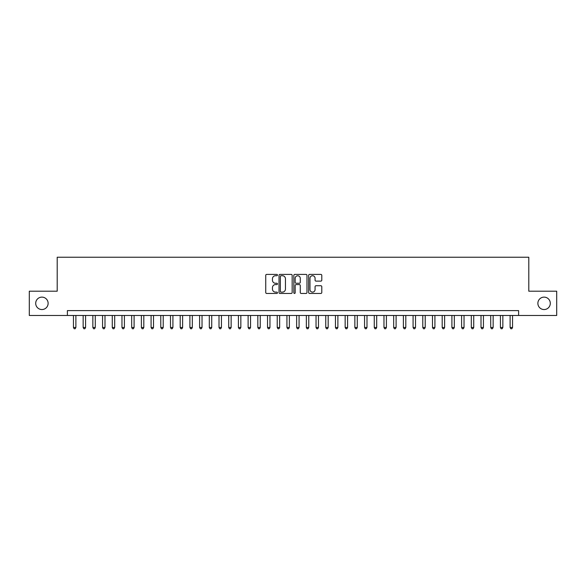 <?xml version="1.0" encoding="UTF-8"?>
<svg xmlns="http://www.w3.org/2000/svg" width="586" height="586" viewBox="0 0 586 586"><rect width="100%" height="100%" fill="white"/><g stroke="black" fill="none" stroke-linecap="round" stroke-linejoin="round"><path stroke-width="0.88" d="M277.471 275.068A0.667 0.667 0 0 0 276.804 274.402L266.689 274.402A0.952 0.952 0 0 0 265.736 275.354L265.736 292.502A0.952 0.952 0 0 0 266.689 293.454L276.804 293.454A0.667 0.667 0 0 0 277.471 292.788A0.667 0.667 0 0 0 276.804 292.121L275.501 292.121A3.047 3.047 0 0 1 272.453 289.074L272.453 287.638A3.047 3.047 0 0 1 275.501 284.591L276.804 284.591A0.667 0.667 0 0 0 277.471 283.924A0.667 0.667 0 0 0 276.804 283.258L275.501 283.258A3.047 3.047 0 0 1 272.453 280.211L272.453 278.782A3.047 3.047 0 0 1 275.501 275.735L276.804 275.735A0.667 0.667 0 0 0 277.471 275.068M537.875 303.336A6.212 6.212 0 0 0 544.086 309.547A6.212 6.212 0 0 0 550.298 303.336A6.212 6.212 0 0 0 544.086 297.124A6.212 6.212 0 0 0 537.875 303.336M35.702 303.336A6.212 6.212 0 0 0 41.914 309.547A6.212 6.212 0 0 0 48.125 303.336A6.212 6.212 0 0 0 41.914 297.124A6.212 6.212 0 0 0 35.702 303.336M320.835 281.119A0.952 0.952 0 0 0 321.787 280.167L321.787 275.354A0.952 0.952 0 0 0 320.835 274.402L309.598 274.402A0.952 0.952 0 0 0 308.646 275.354L308.646 292.502A0.952 0.952 0 0 0 309.598 293.454L320.835 293.454A0.952 0.952 0 0 0 321.787 292.502L321.787 286.686A0.952 0.952 0 0 0 320.835 285.734L316.03 285.734A0.952 0.952 0 0 0 315.078 286.686L315.078 289.572A2.549 2.549 0 0 1 312.528 292.121A2.549 2.549 0 0 1 309.979 289.572L309.979 278.284A2.549 2.549 0 0 1 312.528 275.735A2.549 2.549 0 0 1 315.078 278.284L315.078 280.167A0.952 0.952 0 0 0 316.03 281.119L320.835 281.119M67.39 315.466L29.3 315.466L29.3 291.205L57.201 291.205L57.201 257.239L528.799 257.239L528.799 291.205L556.7 291.205L556.7 315.466L518.61 315.466L518.61 310.609L67.39 310.609L67.39 315.466L518.61 315.466M292.165 275.354A0.952 0.952 0 0 0 291.213 274.402L279.976 274.402A0.952 0.952 0 0 0 279.024 275.354L279.024 292.502A0.952 0.952 0 0 0 279.976 293.454L291.213 293.454A0.952 0.952 0 0 0 292.165 292.502L292.165 275.354M294.787 274.402L306.024 274.402A0.952 0.952 0 0 1 306.976 275.354L306.976 292.502A0.952 0.952 0 0 1 306.024 293.454L301.219 293.454A0.952 0.952 0 0 1 300.266 292.502L300.266 285.543A0.952 0.952 0 0 0 299.307 284.591L296.12 284.591A0.952 0.952 0 0 0 295.168 285.543L295.168 292.788A0.667 0.667 0 0 1 294.502 293.454A0.667 0.667 0 0 1 293.835 292.788L293.835 275.354A0.952 0.952 0 0 1 294.787 274.402M281.024 275.735A0.667 0.667 0 0 0 280.357 276.402L280.357 291.454A0.667 0.667 0 0 0 281.024 292.121L282.401 292.121A3.047 3.047 0 0 0 285.448 289.074L285.448 278.782A3.047 3.047 0 0 0 282.401 275.735L281.024 275.735M300.266 278.328A2.549 2.549 0 0 0 297.717 275.786A2.549 2.549 0 0 0 295.168 278.328L295.168 282.305A0.952 0.952 0 0 0 296.12 283.258L299.307 283.258A0.952 0.952 0 0 0 300.266 282.305L300.266 278.328M73.455 315.466L73.455 327.493L75.88 327.493L75.88 315.466M75.88 327.493L75.147 328.761L74.18 328.761L73.455 327.493M83.153 315.466L83.153 327.493L85.585 327.493L85.585 315.466M85.585 327.493L84.853 328.761L83.886 328.761L83.153 327.493M92.859 315.466L92.859 327.493L95.284 327.493L95.284 315.466M95.284 327.493L94.558 328.761L93.584 328.761L92.859 327.493M102.565 315.466L102.565 327.493L104.989 327.493L104.989 315.466M104.989 327.493L104.264 328.761L103.29 328.761L102.565 327.493M112.27 315.466L112.27 327.493L114.695 327.493L114.695 315.466M114.695 327.493L113.962 328.761L112.995 328.761L112.27 327.493M121.969 315.466L121.969 327.493L124.4 327.493L124.4 315.466M124.4 327.493L123.668 328.761L122.701 328.761L121.969 327.493M131.674 315.466L131.674 327.493L134.099 327.493L134.099 315.466M134.099 327.493L133.374 328.761L132.399 328.761L131.674 327.493M141.38 315.466L141.38 327.493L143.804 327.493L143.804 315.466M143.804 327.493L143.079 328.761L142.105 328.761L141.38 327.493M151.085 315.466L151.085 327.493L153.51 327.493L153.51 315.466M153.51 327.493L152.778 328.761L151.811 328.761L151.085 327.493M160.784 315.466L160.784 327.493L163.216 327.493L163.216 315.466M163.216 327.493L162.483 328.761L161.516 328.761L160.784 327.493M170.489 315.466L170.489 327.493L172.914 327.493L172.914 315.466M172.914 327.493L172.189 328.761L171.215 328.761L170.489 327.493M180.195 315.466L180.195 327.493L182.62 327.493L182.62 315.466M182.62 327.493L181.894 328.761L180.92 328.761L180.195 327.493M189.901 315.466L189.901 327.493L192.325 327.493L192.325 315.466M192.325 327.493L191.593 328.761L190.626 328.761L189.901 327.493M199.599 315.466L199.599 327.493L202.024 327.493L202.024 315.466M202.024 327.493L201.298 328.761L200.331 328.761L199.599 327.493M209.305 315.466L209.305 327.493L211.729 327.493L211.729 315.466M211.729 327.493L211.004 328.761L210.03 328.761L209.305 327.493M219.01 315.466L219.01 327.493L221.435 327.493L221.435 315.466M221.435 327.493L220.71 328.761L219.735 328.761L219.01 327.493M228.716 315.466L228.716 327.493L231.14 327.493L231.14 315.466M231.14 327.493L230.408 328.761L229.441 328.761L228.716 327.493M238.414 315.466L238.414 327.493L240.839 327.493L240.839 315.466M240.839 327.493L240.114 328.761L239.147 328.761L238.414 327.493M248.12 315.466L248.12 327.493L250.544 327.493L250.544 315.466M250.544 327.493L249.819 328.761L248.845 328.761L248.12 327.493M257.825 315.466L257.825 327.493L260.25 327.493L260.25 315.466M260.25 327.493L259.525 328.761L258.551 328.761L257.825 327.493M267.531 315.466L267.531 327.493L269.956 327.493L269.956 315.466M269.956 327.493L269.223 328.761L268.256 328.761L267.531 327.493M277.229 315.466L277.229 327.493L279.654 327.493L279.654 315.466M279.654 327.493L278.929 328.761L277.962 328.761L277.229 327.493M286.935 315.466L286.935 327.493L289.359 327.493L289.359 315.466M289.359 327.493L288.634 328.761L287.66 328.761L286.935 327.493M296.641 315.466L296.641 327.493L299.065 327.493L299.065 315.466M299.065 327.493L298.34 328.761L297.366 328.761L296.641 327.493M306.346 315.466L306.346 327.493L308.771 327.493L308.771 315.466M308.771 327.493L308.038 328.761L307.071 328.761L306.346 327.493M316.044 315.466L316.044 327.493L318.469 327.493L318.469 315.466M318.469 327.493L317.744 328.761L316.777 328.761L316.044 327.493M325.75 315.466L325.75 327.493L328.175 327.493L328.175 315.466M328.175 327.493L327.449 328.761L326.475 328.761L325.75 327.493M335.456 315.466L335.456 327.493L337.88 327.493L337.88 315.466M337.88 327.493L337.155 328.761L336.181 328.761L335.456 327.493M345.161 315.466L345.161 327.493L347.586 327.493L347.586 315.466M347.586 327.493L346.853 328.761L345.887 328.761L345.161 327.493M354.86 315.466L354.86 327.493L357.284 327.493L357.284 315.466M357.284 327.493L356.559 328.761L355.592 328.761L354.86 327.493M364.565 315.466L364.565 327.493L366.99 327.493L366.99 315.466M366.99 327.493L366.265 328.761L365.29 328.761L364.565 327.493M374.271 315.466L374.271 327.493L376.695 327.493L376.695 315.466M376.695 327.493L375.97 328.761L374.996 328.761L374.271 327.493M383.977 315.466L383.977 327.493L386.401 327.493L386.401 315.466M386.401 327.493L385.669 328.761L384.702 328.761L383.977 327.493M393.675 315.466L393.675 327.493L396.099 327.493L396.099 315.466M396.099 327.493L395.374 328.761L394.407 328.761L393.675 327.493M403.38 315.466L403.38 327.493L405.805 327.493L405.805 315.466M405.805 327.493L405.08 328.761L404.106 328.761L403.38 327.493M413.086 315.466L413.086 327.493L415.511 327.493L415.511 315.466M415.511 327.493L414.785 328.761L413.811 328.761L413.086 327.493M422.784 315.466L422.784 327.493L425.216 327.493L425.216 315.466M425.216 327.493L424.484 328.761L423.517 328.761L422.784 327.493M432.49 315.466L432.49 327.493L434.915 327.493L434.915 315.466M434.915 327.493L434.189 328.761L433.222 328.761L432.49 327.493M442.196 315.466L442.196 327.493L444.62 327.493L444.62 315.466M444.62 327.493L443.895 328.761L442.921 328.761L442.196 327.493M451.901 315.466L451.901 327.493L454.326 327.493L454.326 315.466M454.326 327.493L453.601 328.761L452.626 328.761L451.901 327.493M461.6 315.466L461.6 327.493L464.031 327.493L464.031 315.466M464.031 327.493L463.299 328.761L462.332 328.761L461.6 327.493M471.305 315.466L471.305 327.493L473.73 327.493L473.73 315.466M473.73 327.493L473.005 328.761L472.038 328.761L471.305 327.493M481.011 315.466L481.011 327.493L483.435 327.493L483.435 315.466M483.435 327.493L482.71 328.761L481.736 328.761L481.011 327.493M490.716 315.466L490.716 327.493L493.141 327.493L493.141 315.466M493.141 327.493L492.416 328.761L491.442 328.761L490.716 327.493M500.415 315.466L500.415 327.493L502.847 327.493L502.847 315.466M502.847 327.493L502.114 328.761L501.147 328.761L500.415 327.493M510.12 315.466L510.12 327.493L512.545 327.493L512.545 315.466M512.545 327.493L511.82 328.761L510.853 328.761L510.12 327.493"/></g></svg>
